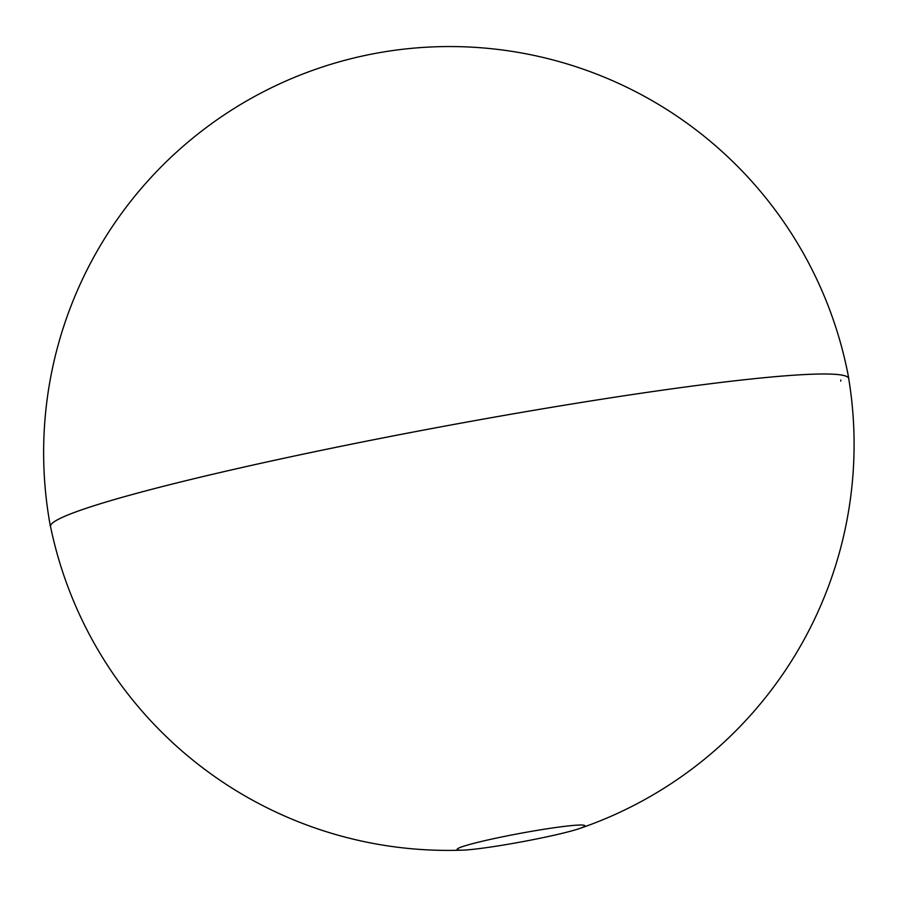 <?xml version="1.0" encoding="UTF-8"?>
<svg xmlns="http://www.w3.org/2000/svg" width="898" height="898" viewBox="0 0 898 898"><rect width="100%" height="100%" fill="white"/><g stroke="black" fill="none" stroke-linecap="round" stroke-linejoin="round"><path stroke-width="1.35" d="M536.577 838.957A64.959 4.299 169.5 0 0 579.58 828.517A64.959 4.299 169.5 0 0 584.856 825.756A64.959 4.299 169.5 0 0 582.925 825.094A64.959 4.299 169.5 0 0 505.383 836.229A64.959 4.299 169.5 0 0 457.116 849.429A64.959 4.299 169.5 0 0 459.046 850.08A64.959 4.299 169.5 0 0 463.02 850.125A64.959 4.299 169.5 0 0 536.577 838.957M50.535 526.621A405.896 26.85 -10.5 0 1 352.162 444.039A405.896 26.85 -10.5 0 1 848.7 378.473M848.812 379.147A405.986 26.861 169.5 0 0 848.801 378.563A405.986 26.861 169.5 0 0 460.292 423.261A405.986 26.861 169.5 0 0 50.546 525.442A405.986 26.861 169.5 0 0 50.434 526.531A405.986 26.861 169.5 0 0 50.636 527.081M840.708 381.1A397.859 26.323 169.5 0 0 840.82 380.034M579.58 828.517A405.986 405.986 0 0 0 848.632 378.069M848.026 374.5A405.986 405.986 0 0 0 847.532 371.682M49.154 519.616A405.986 405.986 0 0 0 49.704 522.456M50.411 526.004A405.986 405.986 0 0 0 463.02 850.125M848.801 378.563A405.986 405.986 0 0 0 376.666 53.162A405.986 405.986 0 0 0 50.434 526.531"/></g></svg>
